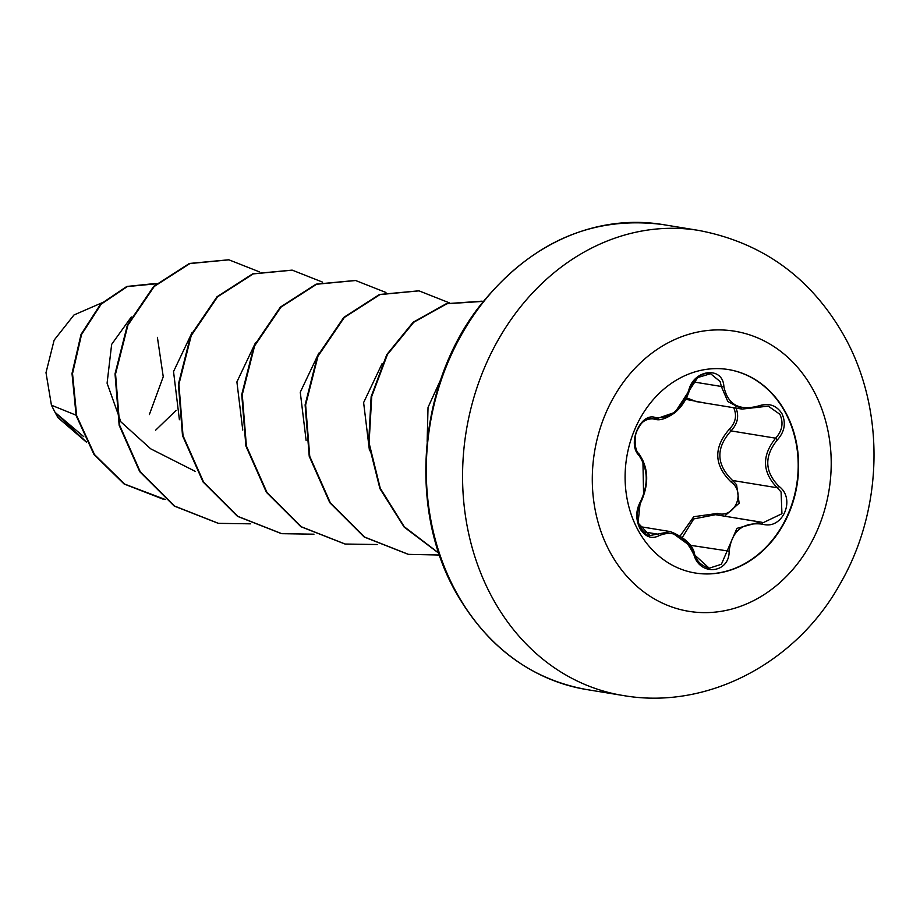 <?xml version="1.0" encoding="UTF-8"?>
<svg xmlns="http://www.w3.org/2000/svg" width="920" height="920" viewBox="0 0 920 920"><rect width="100%" height="100%" fill="white"/><g stroke="black" fill="none" stroke-linecap="round" stroke-linejoin="round"><path stroke-width="1.38" d="M728.26 369.529A103.074 86.284 -80.7 0 1 784.886 411.711A103.074 86.284 -80.7 0 1 783.058 524.273A103.074 86.284 -80.7 0 1 695.048 572.976M785.3 411.78A103.074 86.284 -80.7 0 1 783.414 524.446A103.074 86.284 -80.7 0 1 695.244 573.01A103.074 86.284 -80.7 0 1 638.411 530.783A103.074 86.284 -80.7 0 1 640.297 418.128A103.074 86.284 -80.7 0 1 728.467 369.564A103.074 86.284 -80.7 0 1 785.3 411.78M723.867 386.503C727.697 404.697 739.312 411.159 758.724 405.904C768.694 402.649 776.434 405.225 781.931 413.632C786.186 422.924 784.679 431.664 777.423 439.829C764.083 456.171 764.577 471.661 778.906 486.3C796.26 498.801 782.552 530.368 762.507 524.147C742.854 521.87 731.733 530.886 729.146 551.172C729.56 573.321 700.246 576.553 694.002 555.082C685.112 536.026 673.486 529.552 659.122 535.67C651.751 539.35 645.369 537.015 639.963 528.643C635.582 519.328 635.731 510.37 640.389 501.768C648.634 484.61 648.14 469.131 638.905 455.342C626.888 443.681 640.619 412.125 655.339 417.507C669.956 418.968 681.087 409.952 688.723 390.448C693.622 369.184 722.936 365.907 723.867 386.503A1.966 0.851 174 0 1 721.337 386.469L720.153 381.547L710.585 373.727L697.751 377.534L675.038 412.321L655.04 419.244L652.763 418.772M651.969 418.68L653.58 418.933C640.412 414.115 627.877 442.945 638.549 453.537A1.966 1.288 139.5 0 1 638.952 453.801C648.669 467.9 649.232 484.23 640.642 502.791A1.966 0.954 -149.1 0 1 640.136 503.067L638.054 522.985L650.003 535.532L670.484 531.599L690.023 545.767L694.738 554.748L694.002 555.082M638.549 453.537L642.907 460.517L643.609 495.719M694.519 554.863L709.216 568.203L721.395 564.259L736.92 528.367L760.288 522.008L763.347 522.606L781.942 513.716L781.08 491.981L777.216 487.761C762.174 472.167 761.645 455.641 775.629 438.184C782.333 430.755 783.748 422.786 779.861 414.287L768.28 406.122L760.679 406.49M735.551 407.054C739.415 415.598 737.897 423.545 731.02 430.905C715.633 448.074 716.162 464.6 732.607 480.481L736.575 484.725L739.139 503.205L725.684 515.165M680.386 535.659L693.737 516.718L717.462 513.417C734.746 518.661 746.131 492.315 731.067 482.011C713.92 465.117 713.356 447.511 729.376 429.18C735.701 422.579 737.127 415.403 733.643 407.652M101.832 302.864L73.979 314.973L54.142 340.135L46 372.692L51.428 405.202L55.05 412.344L83.766 436.678M76.015 415.161L51.428 405.202M155.549 430.272L176.111 410.4M131.296 316.986L111.653 344.356L107.088 383.191L120.853 421.808L150.65 448.799L195.35 471.408M192.107 332.453L173.535 371.553L179.4 419.716M255.461 342.803L236.9 381.903L242.753 430.054M318.815 353.142L300.265 392.219L306.118 440.404M382.168 363.492L363.618 402.58L369.472 450.742M440.898 379.178L428.03 407.399L427.156 441.393M149.35 414.586L163.242 376.717L157.4 337.341M165.255 499.502L124.626 484.081L94.53 454.595L76.659 415.702L72.53 373.543L81.558 334.5L101.165 304.163L127.328 286.557L156.388 283.797M86.434 442.037L55.246 412.666M163.139 499.18L124.096 484L94.001 454.503L76.13 415.61L72.001 373.462L81.029 334.42L100.636 304.072L126.799 286.465L154.939 283.544M86.56 442.278L57.994 417.68L55.361 412.93M259.233 271.791L228.942 259.831L189.911 263.557L154.215 286.476L127.903 325.197L115.552 373.934L119.68 425.362L140.242 471.741L174.719 506.115L218.454 523.342L250.608 523.837M322.598 282.141L292.295 270.169L253.276 273.895L217.58 296.815L191.256 335.535L178.917 384.261L183.034 435.689L203.584 482.068L238.05 516.442L281.784 533.68L313.973 534.186M385.952 292.479L355.637 280.519L316.618 284.245L280.922 307.165L254.61 345.897L242.27 394.634L246.399 446.05L266.961 492.43L301.426 526.803L345.161 544.03L377.327 544.525M449.305 302.829L419.025 290.858L379.994 294.584L344.298 317.492L317.975 356.224L305.624 404.949L309.752 456.377L330.303 502.757L364.768 537.13L408.503 554.369L439.484 555.024M483.299 301.369L446.924 303.749L413.747 322.253L387.435 354.476L371.737 396.44L369.081 442.957L380.247 488.255L404.282 526.746L438.851 553.139M228.677 259.785L189.393 263.465L153.697 286.385L127.374 325.116L115.023 373.853L119.151 425.281L139.713 471.661L174.19 506.034L218.189 523.308M292.031 270.135L252.747 273.803L217.051 296.723L190.727 335.443L178.388 384.18L182.505 435.597L203.055 481.976L237.521 516.361L281.52 533.646M355.373 280.473L316.089 284.154L280.393 307.084L254.081 345.816L241.742 394.542L245.87 445.97L266.432 492.349L300.897 526.712L344.897 543.984M418.761 290.823L379.466 294.492L343.769 317.411L317.446 356.132L305.106 404.869L309.223 456.285L329.774 502.676L364.24 537.05L408.238 554.334M482.091 301.162L446.326 303.68L413.103 322.264L386.779 354.603L371.139 396.692L368.598 443.313L379.925 488.658L404.156 527.102L438.909 553.334M705.145 403.063L685.722 399.315M717.496 515.016L717.462 513.417M778.906 486.3L777.216 487.761L732.607 480.481L731.067 482.011M777.423 439.829L775.629 438.184L731.02 430.905L729.376 429.18M686.492 397.842L696.452 401.637L742.014 409.078L727.8 401.499L721.337 386.469L693.726 381.961M758.344 521.743L715.542 514.694L693.76 518.926L682.479 537.188M758.724 405.904L758.689 407.18L742.014 409.078M650.003 535.532L650.003 535.532C647.967 536.567 644.38 533.266 639.25 525.642C638.031 520.72 634.662 517.051 640.642 502.791A1.966 0.954 -149.1 0 0 640.389 501.768M762.507 524.147A1.966 0.667 -77.2 0 0 762.243 522.387A1.966 0.667 -77.2 0 0 762.22 522.376L760.311 522.008M653.58 418.933A1.966 1.426 -75.8 0 0 655.339 417.507M652.774 418.772C647.174 418.922 643.126 420.865 640.619 424.58C637.387 429.214 635.582 433.412 635.226 437.149C634.811 446.073 636.053 451.628 638.952 453.801A1.966 1.288 139.5 0 1 638.905 455.342M643.206 531.783L657.271 534.072A1.966 1.288 59.4 0 1 659.122 535.67M729.146 551.172L689.85 545.215M610.627 553.196A141.921 118.806 -80.7 0 1 648.151 356.063A141.921 118.806 -80.7 0 1 812.877 389.332A141.921 118.806 -80.7 0 1 775.341 586.477A141.921 118.806 -80.7 0 1 610.627 553.196M493.005 598.966A235.589 197.213 -80.7 0 1 497.317 341.458A235.589 197.213 -80.7 0 1 698.832 230.448C762.645 242.638 811.06 277.76 844.088 335.823C885.684 409.883 883.499 509.197 840.086 583.935C796.893 662.17 707.928 710.412 622.909 695.474A235.589 197.213 -80.7 0 1 493.005 598.966M586.638 689.551C530.805 679.328 487.289 647.036 456.09 592.675C408.158 509.128 418.186 385.089 479.216 306.636C530.196 242.811 591.307 215.441 662.561 224.526A235.589 197.213 99.3 0 0 461.035 335.535A235.589 197.213 99.3 0 0 456.722 593.043A235.589 197.213 99.3 0 0 586.638 689.551L622.909 695.474M662.561 224.526L698.832 230.448M651.429 418.657L655.029 419.244C659.709 420.865 666.287 418.703 674.774 412.769C681.582 407.1 686.481 399.636 689.459 390.379C694.853 377.591 701.902 372.036 710.585 373.716L710.585 373.716M639.664 526.573L670.496 531.61C685.193 537.705 693.277 545.422 694.738 554.748C696.9 561.453 701.741 565.938 709.285 568.215L709.285 568.215M715.542 514.694L760.288 522.008M742.083 409.089L768.28 406.122"/></g></svg>
